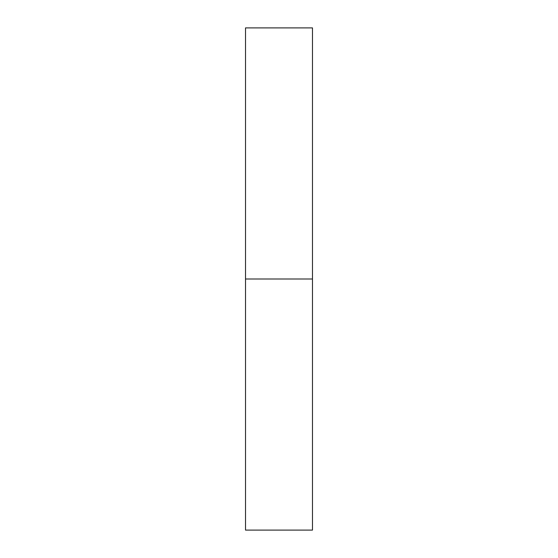 <?xml version="1.0" encoding="UTF-8"?>
<svg xmlns="http://www.w3.org/2000/svg" width="558" height="558" viewBox="0 0 558 558"><rect width="100%" height="100%" fill="white"/><g stroke="black" fill="none" stroke-linecap="round" stroke-linejoin="round"><path stroke-width="0.84" d="M312.48 279L312.48 530.1L245.52 530.1L245.52 27.9L312.48 27.9L312.48 279L245.52 279"/></g></svg>
